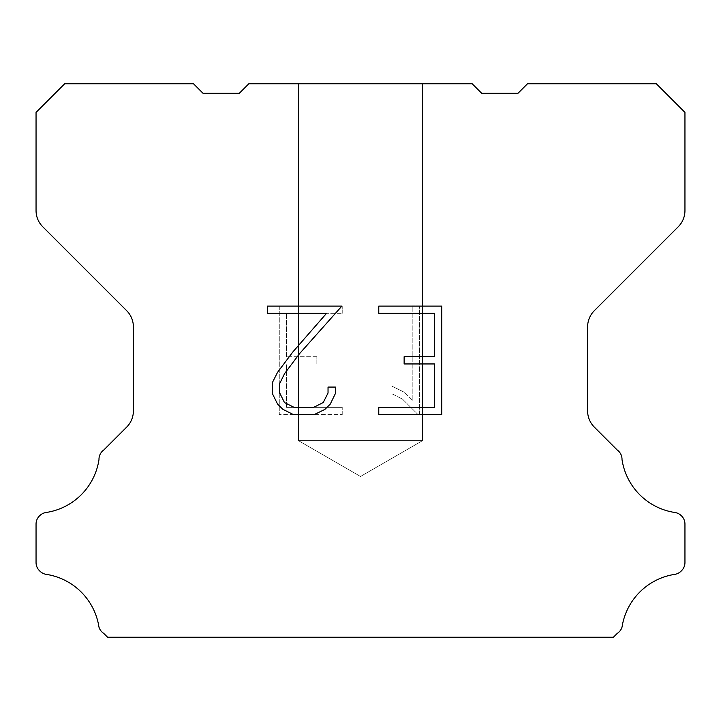 <?xml version="1.0" encoding="UTF-8"?>
<svg xmlns="http://www.w3.org/2000/svg" width="721" height="721" viewBox="0 0 721 721"><rect width="100%" height="100%" fill="white"/><g stroke="black" fill="none" stroke-linecap="round" stroke-linejoin="round"><path stroke-width="0.54" stroke-dasharray="3.6 2.7" d="M422.524 440.657L298.476 440.657L298.476 83.762L422.524 83.762L422.524 440.657L360.5 476.473L298.476 440.657L298.476 83.762L422.524 83.762L422.524 440.657L298.476 440.657L298.476 83.762L422.524 83.762L422.524 440.657L360.5 476.473L298.476 440.657L298.476 83.762L422.524 83.762L422.524 440.657L298.476 440.657L298.476 83.762L422.524 83.762L422.524 440.657L360.5 476.473L298.476 440.657L298.476 83.762L422.524 83.762L422.524 440.657L298.476 440.657L298.476 83.762L422.524 83.762L422.524 440.657L360.5 476.473L298.476 440.657L298.476 83.762L422.524 83.762L422.524 440.657L298.476 440.657L298.476 83.762L422.524 83.762L422.524 440.657L360.5 476.473L298.476 440.657L298.476 83.762L422.524 83.762L422.524 440.657L298.476 440.657L298.476 83.762L422.524 83.762L422.524 440.657L360.5 476.473L298.476 440.657L298.476 83.762L422.524 83.762L422.524 440.657L298.476 440.657L298.476 83.762L422.524 83.762L422.524 440.657L360.5 476.473L298.476 440.657L298.476 83.762L422.524 83.762L422.524 440.657L298.476 440.657L298.476 83.762L422.524 83.762L422.524 440.657L360.5 476.473L298.476 440.657L298.476 83.762L422.524 83.762L422.524 440.657L298.476 440.657L298.476 83.762L422.524 83.762L422.524 440.657L360.5 476.473L298.476 440.657L298.476 83.762L422.524 83.762L422.524 440.657L298.476 440.657L298.476 83.762L422.524 83.762L422.524 440.657L360.5 476.473L298.476 440.657L298.476 83.762L422.524 83.762L422.524 440.657L298.476 440.657L298.476 83.762L422.524 83.762L422.524 440.657L360.5 476.473L298.476 440.657L298.476 83.762L422.524 83.762L422.524 440.657L298.476 440.657L298.476 83.762L422.524 83.762L422.524 440.657L360.5 476.473L298.476 440.657L298.476 83.762L422.524 83.762L422.524 440.657L298.476 440.657L298.476 83.762L422.524 83.762L422.524 440.657L360.5 476.473L298.476 440.657L298.476 83.762L422.524 83.762L422.524 440.657L298.476 440.657L298.476 83.762L422.524 83.762L422.524 440.657L360.5 476.473L298.476 440.657L298.476 83.762L422.524 83.762L422.524 440.657L298.476 440.657L422.524 440.657L360.5 476.473L298.476 440.657L422.524 440.657L298.476 440.657L422.524 440.657L360.5 476.473L298.476 440.657L422.524 440.657L298.476 440.657L422.524 440.657L360.5 476.473L298.476 440.657L422.524 440.657L298.476 440.657L422.524 440.657L360.5 476.473L298.476 440.657L422.524 440.657L298.476 440.657L422.524 440.657L360.5 476.473L298.476 440.657L422.524 440.657L298.476 440.657L422.524 440.657L360.5 476.473L298.476 440.657L422.524 440.657L298.476 440.657L422.524 440.657L360.5 476.473L298.476 440.657L422.524 440.657L298.476 440.657L422.524 440.657L360.5 476.473L298.476 440.657L422.524 440.657L298.476 440.657L422.524 440.657L360.5 476.473L298.476 440.657L422.524 440.657L298.476 440.657L422.524 440.657L360.5 476.473L298.476 440.657L422.524 440.657L298.476 440.657L422.524 440.657L360.5 476.473L298.476 440.657L422.524 440.657L298.476 440.657L422.524 440.657L360.5 476.473L298.476 440.657L422.524 440.657L298.476 440.657L422.524 440.657L360.5 476.473L298.476 440.657L422.524 440.657L298.476 440.657L422.524 440.657L360.5 476.473L298.476 440.657L422.524 440.657M434.502 363.952L434.502 407.347L378.777 407.347L378.777 414.575L441.73 414.575L441.73 306.101L378.777 306.101L378.777 313.329L434.502 313.329L434.502 356.724L404.13 356.724L404.13 363.952L434.502 363.952M335.382 393.576L335.382 387.069L328.037 387.069L328.037 393.008L323.233 402.534L313.698 407.347L294.06 407.347L284.462 402.552L279.73 393.008L279.73 383.482L284.597 373.586L299.648 353.542L341.88 306.101L267.293 306.101L267.293 313.329L326.55 313.329L292.861 351.938L277.54 372.351L272.313 382.725L272.313 393.459L277.54 404.048L282.902 409.348L293.429 414.575L314.266 414.575L324.856 409.429L330.227 404.166L335.382 393.576M286.498 407.347L286.498 363.952L286.498 407.347L342.223 407.347L286.498 407.347M286.498 363.952L316.87 363.952L286.498 363.952M316.87 363.952L316.87 356.724L316.87 363.952M316.87 356.724L286.498 356.724L316.87 356.724M286.498 356.724L286.498 313.329L286.498 356.724M286.498 313.329L342.223 313.329L286.498 313.329M342.223 313.329L342.223 306.101L342.223 313.329M342.223 414.575L342.223 407.347L342.223 414.575L279.27 414.575L342.223 414.575M279.27 306.101L279.27 414.575L279.27 306.101L342.223 306.101L279.27 306.101M391.927 386.159L391.927 393.774L391.927 386.159L403.931 392.08L391.927 386.159M391.927 393.774L402.516 399.137L391.927 393.774M402.516 399.137L417.901 414.44L402.516 399.137M417.901 414.44L419.424 414.44L417.901 414.44M419.424 414.44L419.424 305.956L419.424 414.44M412.196 400.407L403.931 392.08L412.196 400.407L412.196 305.956L412.196 400.407M419.424 305.956L412.196 305.956L419.424 305.956M248.844 83.762L239.3 93.306L203.043 93.306L193.498 83.762L64.674 83.762L36.05 112.395L36.05 210.568A22.901 22.901 0 0 0 42.755 226.764L126.68 310.688A22.901 22.901 0 0 1 133.385 326.883L133.385 410.916A22.901 22.901 0 0 1 126.68 427.111L103.815 449.967A11.455 11.455 0 0 0 98.984 459.565A62.979 62.979 0 0 1 46.054 512.505A11.455 11.455 0 0 0 39.655 515.731L39.403 515.975A11.455 11.455 0 0 0 36.05 524.077L36.05 562.551A11.455 11.455 0 0 0 39.403 570.644L39.898 571.14A11.455 11.455 0 0 0 46.261 574.367A62.979 62.979 0 0 1 98.957 627.063A11.455 11.455 0 0 0 103.779 633.426L107.591 637.238L613.409 637.238L617.221 633.426A11.455 11.455 0 0 0 622.043 627.063A62.979 62.979 0 0 1 674.739 574.367A11.455 11.455 0 0 0 681.102 571.14L681.597 570.644A11.455 11.455 0 0 0 684.95 562.551L684.95 524.077A11.455 11.455 0 0 0 681.597 515.975L681.345 515.731A11.455 11.455 0 0 0 674.946 512.505A62.979 62.979 0 0 1 622.016 459.565A11.455 11.455 0 0 0 617.185 449.967L594.32 427.111A22.901 22.901 0 0 1 587.615 410.916L587.615 326.883A22.901 22.901 0 0 1 594.32 310.688L678.245 226.764A22.901 22.901 0 0 0 684.95 210.568L684.95 112.395L656.326 83.762L527.502 83.762L517.957 93.306L481.7 93.306L472.156 83.762L248.844 83.762M422.524 83.762L298.476 83.762L422.524 83.762"/><path stroke-width="1.08" d="M434.502 407.347L434.502 363.952L404.13 363.952L404.13 356.724L434.502 356.724L434.502 313.329L378.777 313.329L378.777 306.101L441.73 306.101L441.73 414.575L378.777 414.575L378.777 407.347L434.502 407.347M335.382 387.069L335.382 393.576L330.227 404.166L324.856 409.429L314.266 414.575L293.429 414.575L282.902 409.348L277.54 404.048L272.313 393.459L272.313 382.725L277.54 372.351L292.861 351.938L326.55 313.329L267.293 313.329L267.293 306.101L341.88 306.101L299.648 353.542L284.597 373.586L279.73 383.482L279.73 393.008L284.462 402.552L294.06 407.347L313.698 407.347L323.233 402.534L328.037 393.008L328.037 387.069L335.382 387.069M248.844 83.762L472.156 83.762L481.7 93.306L517.957 93.306L527.502 83.762L656.326 83.762L684.95 112.395L684.95 210.568A22.901 22.901 0 0 1 678.245 226.764L594.32 310.688A22.901 22.901 0 0 0 587.615 326.883L587.615 410.916A22.901 22.901 0 0 0 594.32 427.111L617.185 449.967A11.455 11.455 0 0 1 622.016 459.565A62.979 62.979 0 0 0 674.946 512.505A11.455 11.455 0 0 1 681.345 515.731L681.597 515.975A11.455 11.455 0 0 1 684.95 524.077L684.95 562.551A11.455 11.455 0 0 1 681.597 570.644L681.102 571.14A11.455 11.455 0 0 1 674.739 574.367A62.979 62.979 0 0 0 622.043 627.063A11.455 11.455 0 0 1 617.221 633.426L613.409 637.238L107.591 637.238L103.779 633.426A11.455 11.455 0 0 1 98.957 627.063A62.979 62.979 0 0 0 46.261 574.367A11.455 11.455 0 0 1 39.898 571.14L39.403 570.644A11.455 11.455 0 0 1 36.05 562.551L36.05 524.077A11.455 11.455 0 0 1 39.403 515.975L39.655 515.731A11.455 11.455 0 0 1 46.054 512.505A62.979 62.979 0 0 0 98.984 459.565A11.455 11.455 0 0 1 103.815 449.967L126.68 427.111A22.901 22.901 0 0 0 133.385 410.916L133.385 326.883A22.901 22.901 0 0 0 126.68 310.688L42.755 226.764A22.901 22.901 0 0 1 36.05 210.568L36.05 112.395L64.674 83.762L193.498 83.762L203.043 93.306L239.3 93.306L248.844 83.762"/></g></svg>
